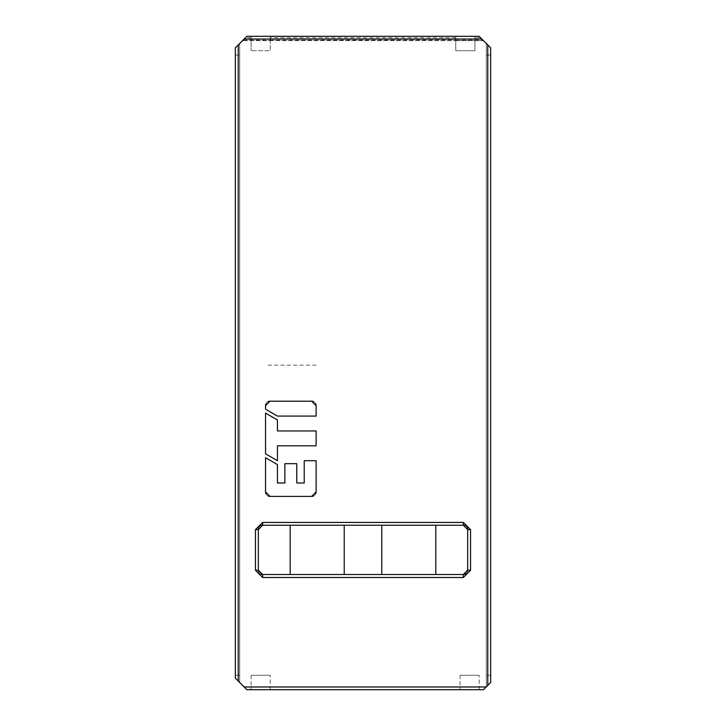 <?xml version="1.0" encoding="UTF-8"?>
<svg xmlns="http://www.w3.org/2000/svg" width="726" height="726" viewBox="0 0 726 726"><rect width="100%" height="100%" fill="white"/><g stroke="black" fill="none" stroke-linecap="round" stroke-linejoin="round"><path stroke-width="0.54" stroke-dasharray="3.63 2.72" d="M244.163 39.023L235.351 47.843L235.351 678.157L246.885 689.7L483.443 689.7L486.32 686.814L486.32 43.515L481.837 39.023M486.32 686.814L486.32 43.515L490.649 47.843L490.649 682.485L486.32 686.814M251.096 37.743L245.442 37.743L246.885 36.3L251.096 36.3L251.096 50.72L251.096 36.3L270.235 36.3L270.235 50.72L251.096 50.72L270.235 50.72L270.235 36.3L246.885 36.3L479.115 36.3L455.756 36.3L455.756 40.629L483.443 40.629L242.557 40.629L455.756 40.629L455.756 50.72L455.756 36.3L474.904 36.3L474.904 50.72L474.904 36.3L479.115 36.3L480.558 37.743L474.904 37.743M239.68 682.485L239.68 43.515L239.68 682.485M479.224 689.7L460.084 689.7L479.224 689.7L479.224 675.28L479.224 689.7M270.235 689.7L251.096 689.7L270.235 689.7L270.235 675.28L270.235 689.7M270.235 39.975L270.235 36.3L455.756 36.3L455.756 39.975L270.235 40.193L270.235 36.3L455.756 36.3L455.756 39.975M474.904 50.72L455.756 50.72L474.904 50.72M243.21 39.975L270.235 40.193M455.756 40.193L482.79 39.975M464.849 525.515A4.329 4.329 0 0 1 465.702 525.942M465.72 525.951A4.329 4.329 0 0 1 466.564 526.677M466.981 527.221A4.329 4.329 0 0 1 467.326 527.866M467.68 529.581L467.671 570.173A4.329 4.329 0 0 1 467.626 570.781M467.535 571.235A4.329 4.329 0 0 1 465.783 573.749M262.658 525.243L344.224 525.243L344.224 574.502L290.182 574.502L290.182 525.243L435.818 525.243L435.818 574.502L262.658 574.502M381.776 574.502L381.776 525.243L435.818 525.243L435.818 574.502L381.776 574.502L381.776 525.243L381.776 574.502M258.601 528.083A4.329 4.329 0 0 1 259.327 526.804M259.354 526.786A4.329 4.329 0 0 1 260.162 526.041M260.298 525.942A4.329 4.329 0 0 1 260.952 525.597M261.142 574.23A4.329 4.329 0 0 1 259.89 573.504M259.863 573.476A4.329 4.329 0 0 1 259.082 572.614M259.037 572.533A4.329 4.329 0 0 1 258.683 571.879M258.429 571.099A4.329 4.329 0 0 1 258.329 570.173L258.329 570.173M266.869 495.114L265.888 493.662A4.465 4.465 0 0 0 266.878 495.114M267.041 495.268A4.465 4.465 0 0 0 268.665 496.194M277.441 464.595L277.441 483.008L284.882 483.008L284.882 463.678L284.882 483.008L277.441 483.008L277.441 464.595L265.544 457.725L265.544 491.938A4.465 4.465 0 0 0 270.008 496.402L311.654 496.402A4.465 4.465 0 0 0 316.119 491.938L316.119 460.701L304.221 460.701L304.221 483.008L296.78 483.008L296.78 463.678L284.882 463.678L284.882 483.008L277.441 483.008L277.441 464.595L265.544 457.725L265.544 491.938M313.378 496.049A4.465 4.465 0 0 0 314.83 495.068L313.378 496.049M314.984 494.905A4.465 4.465 0 0 0 315.91 493.281M277.441 460.701L277.441 445.828L316.119 445.828L316.119 430.954L277.441 430.954L277.441 419.973L265.544 413.103L265.544 453.832L277.441 460.701L277.441 445.828L316.119 445.828L277.441 445.828L277.441 460.701L265.544 453.832L265.544 413.103L277.441 419.973L277.441 430.954L277.441 419.973M269.99 401.206L270.008 401.206A4.465 4.465 0 0 0 265.544 405.662L265.544 409.21L265.544 405.662L265.544 409.21L277.441 416.08L316.119 416.08L316.119 405.662A4.465 4.465 0 0 0 311.654 401.206L270.008 401.206L311.654 401.206M268.284 401.551A4.465 4.465 0 0 0 266.832 402.531L268.284 401.551M266.678 402.694A4.465 4.465 0 0 0 265.77 404.273M314.794 402.485L315.774 403.937A4.465 4.465 0 0 0 314.785 402.485M314.621 402.331A4.465 4.465 0 0 0 313.042 401.424M460.084 675.28L460.084 689.7L460.084 675.28L479.224 675.28L460.084 675.28M251.096 675.28L251.096 689.7L251.096 675.28L270.235 675.28L251.096 675.28M435.818 525.243L435.818 574.502M344.224 525.243L344.224 574.502L290.182 574.502L290.182 525.243L344.224 525.243L344.224 574.502M290.182 574.502L290.182 525.243M265.544 409.21L277.441 416.08L316.119 416.08L316.119 405.662L316.119 416.08M313.342 401.532L314.458 402.195M265.87 403.983L266.533 402.857M316.119 430.954L277.441 430.954L316.119 430.954L316.119 445.828M268.321 496.067L267.222 495.422M315.792 493.616L315.138 494.724M296.78 463.678L296.78 483.008L304.221 483.008L304.221 460.701L304.221 483.008L296.78 483.008L296.78 463.678L284.882 463.678M304.221 460.701L316.119 460.701L316.119 491.938M316.119 365.16L265.544 365.16M486.32 55.049L490.649 55.049M490.649 675.28L486.32 675.28M455.756 37.743L270.235 37.743M239.68 675.28L235.351 675.28M235.351 55.049L239.68 55.049"/><path stroke-width="1.09" d="M480.558 37.743L481.837 39.023L244.163 39.023L246.885 36.3L479.115 36.3L490.649 47.843L490.649 682.485L483.443 689.7L246.885 689.7L235.351 678.157L235.351 47.843L245.442 37.743M260.952 525.597A4.329 4.329 0 0 1 262.658 525.243L463.351 525.243L467.68 529.572L467.662 570.173L470.548 570.282L463.342 577.497L262.658 577.497L255.443 570.273L258.329 570.173L258.329 529.572A4.329 4.329 0 0 1 258.601 528.083M467.671 570.173L463.342 574.502L262.658 574.502L258.329 570.173L258.329 529.572L255.443 529.653L262.658 522.439L463.351 522.439L470.548 529.617L470.548 570.282M268.665 496.194A4.465 4.465 0 0 0 270.008 496.402L265.544 491.938L265.544 457.725L277.441 464.595L265.544 457.725L265.544 491.938A4.465 4.465 0 0 0 265.78 493.381M277.441 464.595L277.441 483.008L284.882 483.008L284.882 463.678L296.78 463.678L296.78 483.008L304.221 483.008L304.221 460.701L316.119 460.701L316.119 491.938L311.654 496.402A4.465 4.465 0 0 0 313.097 496.157M270.008 496.402L311.654 496.402M265.544 453.832L277.441 460.701L265.544 453.832L265.544 413.103L265.544 453.832M277.441 419.973L265.544 413.103L277.441 419.973L277.441 430.954L316.119 430.954L316.119 445.828L316.119 430.954M277.441 460.701L277.441 445.828L316.119 445.828M265.77 404.273A4.465 4.465 0 0 0 265.544 405.662L265.544 409.21L277.441 416.08L265.544 409.21M265.87 403.983L265.544 405.652L270.008 401.206L311.654 401.206L316.119 405.662L316.119 416.08L277.441 416.08L316.119 416.08M465.783 573.749A4.329 4.329 0 0 1 463.342 574.502L435.818 574.502L435.818 525.243L463.351 525.243A4.329 4.329 0 0 1 464.849 525.515M467.326 527.866A4.329 4.329 0 0 1 467.68 529.572L470.548 529.617M467.626 570.781A4.329 4.329 0 0 1 467.535 571.235M290.182 574.502L290.182 525.243M344.224 574.502L344.224 525.243M435.818 574.502L381.776 574.502L381.776 525.243L435.818 525.243M262.658 577.497L262.658 574.502A4.329 4.329 0 0 1 261.142 574.23M258.683 571.879A4.329 4.329 0 0 1 258.429 571.099M258.329 529.572L262.658 525.243L262.658 522.439M265.879 493.635A4.465 4.465 0 0 0 265.888 493.662L265.544 491.947M313.351 496.067A4.465 4.465 0 0 0 313.378 496.049L311.672 496.402M315.91 493.281A4.465 4.465 0 0 0 316.119 491.938L315.792 493.616M313.042 401.424A4.465 4.465 0 0 0 311.654 401.206L270.008 401.206A4.465 4.465 0 0 0 268.556 401.442M268.311 401.542A4.465 4.465 0 0 0 268.284 401.551L269.99 401.206M315.783 403.965A4.465 4.465 0 0 0 315.774 403.937L316.119 405.662A4.465 4.465 0 0 0 315.874 404.21M311.663 401.206L313.342 401.532M269.999 496.402L268.321 496.067M316.119 491.938L316.119 460.701L304.221 460.701M296.78 463.678L284.882 463.678M238.237 44.958L238.237 681.042M487.763 685.371L487.763 44.958M244.163 686.977L486.166 686.977M255.443 570.273L255.443 529.653M463.351 525.243L463.351 522.439M463.342 577.497L463.342 574.502M396.614 525.243L262.658 525.243"/></g></svg>
